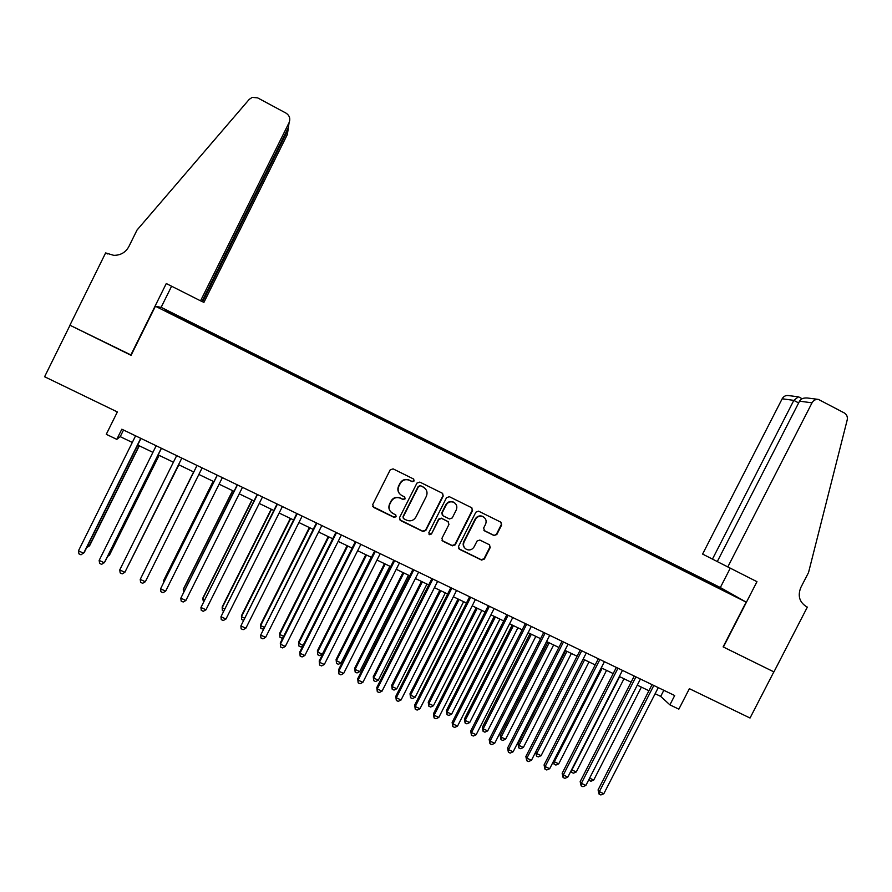 <?xml version="1.0" encoding="UTF-8"?>
<svg xmlns="http://www.w3.org/2000/svg" width="892" height="892" viewBox="0 0 892 892"><rect width="100%" height="100%" fill="white"/><g stroke="black" fill="none" stroke-linecap="round" stroke-linejoin="round"><path stroke-width="1.34" d="M414.144 480.955L413.487 478.948L393.104 468.869L390.205 469.85L372.722 504.571L373.681 507.437L394.108 517.405L396.115 516.713L395.446 514.706L392.815 513.424C389.28 511.239 388.265 508.184 389.771 504.27L391.231 501.382C393.383 497.948 396.36 496.855 400.173 498.104L403.162 499.565L405.124 498.84L404.455 496.844L401.824 495.539C398.3 493.343 397.286 490.288 398.802 486.374L400.252 483.475C402.325 480.119 405.247 479.004 408.993 480.119L412.227 481.691L414.144 480.955M399.538 493.711C397.676 491.392 397.353 488.861 398.579 486.118L400.029 483.23C402.102 479.874 405.013 478.759 408.748 479.874L411.993 481.446L413.888 480.71L413.732 479.104M372.733 506.522L393.896 517.104L395.892 516.412L395.87 515.019M392.603 513.123C389.068 510.938 388.065 507.894 389.57 503.991L391.019 501.103C393.16 497.669 396.137 496.588 399.95 497.825L402.939 499.286L404.89 498.572L404.801 497.067M708.192 581.562L716.02 585.687L708.192 581.562M493.99 535.512L496.822 534.531L501.672 524.953L500.769 522.132L478.558 511.149L475.86 512.186L458.51 546.45L459.425 549.271L481.568 560.076L484.367 559.072L490.232 547.521L489.329 544.711L479.818 540.039L477.053 541.054L474.143 546.796C472.314 549.695 469.805 550.587 466.627 549.472C463.684 547.688 462.837 545.168 464.096 541.89L475.514 519.345C477.253 516.546 479.673 515.621 482.75 516.568C485.906 518.285 486.842 520.861 485.549 524.284L483.642 528.042L484.557 530.863L493.99 535.512L496.443 534.208L501.293 524.641L500.947 522.233M155.409 306.235L131.068 355.328L70.022 325.268L44.6 376.747L117.365 411.948L106.271 434.315L116.785 439.355L121.825 429.208L674.687 695.537L669.903 704.858L678.857 709.151L689.382 688.68L750.038 718.027L773.843 671.866L723.122 646.89L746.147 602.111L155.409 306.235L161.43 307.472L720.078 587.404L746.147 602.111M443.212 496.052L442.287 493.198L419.831 482.093L416.954 483.074L399.516 517.65L400.452 520.504L422.942 531.476L425.807 530.495L443.212 496.052L442.61 493.399M449.39 496.71L471.656 507.726L472.57 510.558L455.21 544.845L452.389 545.837L442.845 541.176L441.919 538.355L448.955 524.429L448.029 521.586L441.618 518.442L438.842 519.456L431.494 533.985L429.509 534.676L428.84 532.68L446.524 497.691L449.39 496.71M173.873 314.107L184.577 319.358L173.873 314.107M696.652 577.135L697.187 576.098L190.554 322.246L189.327 323.027M697.187 576.098L731.172 594.105L716.7 587.17L187.264 321.99L165.499 310.75L167.774 311.152L189.795 322.179M655.129 693.72L660.693 696.396L669.903 704.858M116.785 439.355L120.23 436.656L132.306 442.454M137.669 445.041L152.911 452.356M158.174 454.887L173.405 462.212M178.556 464.676L193.765 471.991M198.86 474.444L213.946 481.691M219.097 484.166L234.016 491.336M239.223 493.833L253.975 500.925M259.226 503.456L273.822 510.469M279.129 513.023L293.557 519.958M298.92 522.534L313.192 529.391M318.6 531.989L332.716 538.768M338.168 541.388L352.128 548.101M357.636 550.743L371.44 557.377M376.993 560.053L390.64 566.61M396.238 569.297L409.74 575.786M415.393 578.507L428.74 584.918M434.437 587.661L447.628 593.994M453.37 596.759L466.427 603.025M472.214 605.813L485.114 612.012M490.946 614.811L503.712 620.943M509.577 623.776L522.199 629.841M528.12 632.684L540.597 638.672M546.551 641.538L558.894 647.469M564.892 650.357L577.091 656.211M584.606 659.824L536.694 753.617L541.11 755.658L538.289 756.907L536.516 756.093L535.668 752.045L583.134 659.121L595.187 664.919M601.275 667.84L613.194 673.572M619.327 676.515L631.112 682.179M637.278 685.145L648.93 690.742M123.52 430.033L120.23 436.656M663.826 690.308L660.693 696.396M189.996 323.361L190.554 322.246M701.591 579.61L701.703 578.663M168.03 312.01L167.774 311.152M720.613 588.14L720.045 588.53M399.583 519.702L422.708 531.164L425.551 530.171L442.923 495.785M420.578 485.828L418.56 486.508L403.251 516.847L403.909 518.843L406.797 520.248C410.654 521.608 413.676 520.538 415.884 517.048L426.331 496.342C427.848 492.44 426.844 489.385 423.343 487.188L420.21 485.527L418.56 486.508M403.284 518.252L403.028 516.546L418.303 486.252M424.904 488.258L423.399 487.099M420.322 485.571L423.076 486.932M442.042 540.496L452.088 545.491L454.909 544.499L472.225 510.269L471.89 507.871M448.442 521.853L441.328 518.14L438.552 519.155L431.494 533.985M428.907 534.13L431.226 533.65M456.269 509.968C457.563 506.511 456.615 503.924 453.426 502.196C450.315 501.248 447.895 502.174 446.156 504.983L442.12 512.967L443.045 515.81L449.479 518.966L452.244 517.94L456.269 509.968M454.887 503.066L453.114 501.917C450.014 500.969 447.594 501.906 445.866 504.694L446.156 504.983M442.343 515.241L441.83 512.666L445.866 504.694M483.921 530.383L493.622 535.178M484.033 517.304L482.405 516.267C479.316 515.32 476.908 516.245 475.18 519.044L475.514 519.345M464.799 548.067C463.048 546.149 462.714 543.975 463.773 541.555L475.18 519.044M458.655 548.625L481.212 559.708L484.022 558.715L489.864 547.175L489.63 544.889M87.751 545.469L89.167 546.116L89.836 545.268L139.275 445.81M86.669 547.632L89.167 546.116L139.085 445.71M140.746 438.329L83.636 553.23L78.451 550.832L135.584 435.842M140.958 438.429L84.35 552.315L81.016 554.813L78.942 553.865L78.451 550.832M201.971 301.451L203.922 302.377L287.369 134.48L288.049 129.842L287.414 129.507M202.607 301.775L288.049 129.842L288.618 125.917M130.756 355.172L166.28 283.533L200.544 300.838L289.108 122.594C290.591 118.647 289.554 115.481 285.975 113.094L257.665 97.886L252.202 97.373L249.258 99.346L137.022 230.058L128.849 246.593C125.649 252.425 120.632 255.335 113.808 255.346L105.624 252.927L69.922 325.212L131.191 355.083M105.624 252.927L107.742 253.964M161.095 307.405L171.599 286.22M200.544 300.838L201.96 301.474L288.372 127.567L289.108 122.594M727.794 566.955L812.021 402.85L799.555 401.155L717.279 561.581L756.973 581.684L723.39 647.012L773.933 671.91L807.349 607.106L806.034 606.437M812.021 402.85C813.504 400.296 815.645 399.148 818.432 399.415L844.3 412.94C846.82 414.524 847.779 416.876 847.199 419.976L808.531 572.553L800.86 587.427C797.537 595.7 799.377 602.1 806.39 606.627L807.349 607.106M720.323 587.549L730.258 568.193M712.452 559.106L793.835 400.374L782.173 398.78L702.595 554.077L717.291 561.559M782.173 398.78C783.589 396.36 785.607 395.279 788.26 395.535L798.217 396.817M799.21 397.185L798.396 396.84L793.835 400.374L798.641 402.939M818.131 399.371L807.539 398.01C803.603 397.687 800.938 398.735 799.555 401.155M108.333 555.014L109.181 555.404L109.761 554.512L159.122 455.344M107.709 556.285L109.181 555.404L159.01 455.288M128.805 564.502L178.857 464.832M128.604 564.904L178.824 464.81M143.98 571.805L193.62 471.924L144.08 571.582M213.143 481.312L164.028 579.677L163.649 580.659L164.351 580.982M213.244 481.357L163.649 580.659L163.827 582.052M161.329 448.241L104.308 562.785L99.157 560.399L156.189 445.766M161.452 448.297L104.933 561.837L101.677 564.357L99.614 563.409L99.157 560.399M119.74 569.921L120.175 572.909L122.226 573.857L124.869 572.296L181.823 458.12L124.869 572.296L119.74 569.921L176.683 455.634M197.032 465.446L140.222 579.387L197.054 465.457M145.318 581.751L142.653 583.29L140.613 582.353L140.222 579.387L145.318 581.751L202.127 467.899M217.202 475.157L160.582 588.798L217.314 475.213M165.656 591.151L162.968 592.678L160.939 591.742L160.582 588.798L165.656 591.151L222.353 477.644M232.589 490.656L183.551 588.731L183.261 589.746L184.51 590.326M232.767 490.734L183.261 589.746L183.54 592.266M237.272 484.824L180.831 598.164L237.45 484.913M185.87 600.494L183.172 602.011L181.154 601.074L180.831 598.164L185.87 600.494L242.468 487.333M251.934 499.955L202.986 597.74L202.763 598.788L204.558 599.625M252.18 500.066L202.763 598.788L203.465 601.799M257.219 494.436L200.956 607.474L257.487 494.569M205.974 609.793L203.264 611.288L201.257 610.362L200.956 607.474L205.974 609.793L262.482 496.967M271.179 509.198L222.309 606.705L222.164 607.787L224.494 608.868M271.491 509.354L222.164 607.787L222.42 610.585L223.413 611.042M277.066 503.991L220.982 616.729L277.412 504.158M225.966 619.037L223.245 620.52L221.249 619.606L220.982 616.729L225.966 619.037L282.374 506.556M290.313 518.397L241.52 615.614L241.453 616.729L244.319 618.056M290.703 518.587L241.453 616.729L241.687 619.505L243.237 620.23M296.802 513.502L240.896 625.928L297.214 513.703M245.857 628.224L243.115 629.696L241.141 628.782L240.896 625.928L245.857 628.224L302.154 516.078M309.346 527.54L260.642 624.489L260.654 625.626L264.043 627.199M309.814 527.763L260.654 625.626L260.854 628.392L263.084 629.105M316.426 522.957L260.698 635.082L316.916 523.191M265.626 637.367L262.884 638.828L260.91 637.925L260.698 635.082L265.626 637.367L321.834 525.555M328.278 536.638L279.664 633.309L279.742 634.48L283.656 636.297M328.813 536.895L279.742 634.48L279.921 637.222L279.664 633.309M283.076 637.434L281.816 638.103L279.921 637.222M335.938 532.357L280.3 642.942L280.389 644.191L336.518 532.635M285.295 646.455L282.53 647.904L280.579 647.001L280.389 644.191L285.295 646.455L341.391 534.988M280.579 647.001L280.3 642.942M347.111 545.692L298.575 642.084L298.731 643.277L303.157 645.34M347.724 545.982L298.731 643.277L298.876 645.998L298.575 642.084M302.945 645.741L300.771 646.878L298.876 645.998M355.351 541.7L299.812 651.963L299.98 653.245L355.997 542.024M304.852 655.497L302.076 656.936L300.125 656.033L299.98 653.245L304.852 655.497L360.847 544.354M300.125 656.033L299.812 651.963M365.843 554.69L317.396 650.803L317.608 652.041L322.324 654.215L371.206 557.266M366.523 555.014L317.608 652.041L317.742 654.739L317.396 650.803M322.324 654.215L319.615 655.609L317.742 654.739M374.651 551L319.213 660.939L319.447 662.254L375.376 551.356M324.309 664.495L321.521 665.923L319.581 665.019L319.447 662.254L324.309 664.495L380.204 553.676M319.581 665.019L319.213 660.939M384.474 563.644L336.106 659.489L336.395 660.749L341.078 662.923L389.882 566.242M385.221 564.012L336.395 660.749L336.496 663.425L336.106 659.489M341.078 662.923L338.369 664.295L336.496 663.425M393.851 560.254L338.514 669.859L338.826 671.208L394.654 560.633M343.654 673.438L340.856 674.843L338.927 673.962L338.826 671.208L343.654 673.438L399.449 562.952M338.927 673.962L338.514 669.859M403.006 572.553L354.726 668.119L355.094 669.413L359.744 671.576L408.469 575.173M403.831 572.943L355.094 669.413L355.161 672.077L354.726 668.119M359.744 671.576L357.023 672.936L355.161 672.077M412.94 569.453L357.703 678.745L358.093 680.117L413.821 569.865M362.888 682.335L360.078 683.729L358.16 682.848L358.093 680.117L362.888 682.335L418.593 572.173M358.16 682.848L357.703 678.745M421.448 581.417L373.246 676.716L373.681 678.032L378.308 680.183L426.945 584.059M422.34 581.84L373.681 678.032L373.726 680.674L373.246 676.716M378.308 680.183L375.577 681.533L373.726 680.674M431.94 578.596L376.792 687.565L377.249 688.97L432.876 579.053M382.032 691.177L379.2 692.56L377.294 691.679L377.249 688.97L382.032 691.177L437.626 581.339M377.294 691.679L376.792 687.565M439.789 590.225L391.677 685.257L392.168 686.606L396.784 688.747L445.331 592.89M440.748 590.694L392.168 686.606L392.19 689.226L391.677 685.257M396.784 688.747L394.03 690.085L392.19 689.226M450.828 587.694L395.78 696.351L396.316 697.789L451.843 588.185M401.065 699.975L398.222 701.346L396.327 700.476L396.316 697.789L401.065 699.975L456.559 590.459M396.327 700.476L395.78 696.351M458.031 599L409.997 693.753L410.565 695.136L415.148 697.265L463.617 601.687M459.057 599.491L410.565 695.136L410.565 697.745L409.997 693.753M415.148 697.265L412.394 698.592L410.565 697.745M469.616 596.748L414.668 705.081L415.271 706.553L470.697 597.272M419.987 708.727L417.144 710.088L415.259 709.218L415.271 706.553L419.987 708.727L475.391 599.536M415.259 709.218L414.668 705.081M476.183 607.72L428.238 702.216L428.862 703.621L433.423 705.739L481.814 610.429M477.276 608.244L428.862 703.621L428.84 706.208L428.238 702.216M433.423 705.739L430.658 707.055L428.84 706.208M488.292 605.746L433.445 713.767L434.125 715.261L489.452 606.304M438.819 717.436L435.965 718.785L434.081 717.915L434.125 715.261L438.819 717.436L494.123 608.556M434.081 717.915L433.445 713.767M494.246 616.405L446.368 710.623L447.07 712.061L451.608 714.169L499.91 619.126M495.394 616.952L447.07 712.061L447.015 714.626L446.368 710.623M451.608 714.169L448.832 715.473L447.015 714.626M506.879 614.699L452.132 722.409L452.88 723.936L508.106 615.29M457.551 726.099L454.675 727.426L452.813 726.567L452.88 723.936L457.551 726.099L512.755 617.532M452.813 726.567L452.132 722.409M512.209 625.036L464.42 718.997L465.178 720.457L469.694 722.553L517.918 627.778M513.424 625.615L465.178 720.457L465.1 723.011L464.42 718.997M469.694 722.553L466.906 723.847L465.1 723.011M525.366 623.608L470.708 731.005L471.522 732.555L526.659 624.233M476.172 734.707L473.295 736.023L471.433 735.175L471.522 732.555L476.172 734.707L531.286 626.452M471.433 735.175L470.708 731.005M530.071 633.621L482.371 727.326L483.196 728.809L487.69 730.894L535.824 636.386M531.353 634.234L483.196 728.809L483.096 731.34L482.371 727.326M487.69 730.894L484.891 732.176L483.096 731.34M543.752 632.461L489.195 739.557L490.076 741.141L545.112 633.119M494.703 743.27L491.815 744.586L489.964 743.727L490.076 741.141L494.703 743.27L549.717 635.338M489.964 743.727L489.195 739.557M547.855 642.162L500.222 735.599L501.126 737.115L505.586 739.189L553.642 644.949M549.193 642.809L501.126 737.115L500.992 739.635L500.222 735.599M505.586 739.189L502.776 740.46L500.992 739.635M562.049 641.281L507.581 748.053L508.529 749.67L563.476 641.961M513.134 751.789L510.224 753.093L508.395 752.246L508.529 749.67L513.134 751.789L568.048 644.169M508.395 752.246L507.581 748.053M565.539 650.669L517.996 743.85L518.954 745.389L523.392 747.451L571.371 653.468M566.944 651.338L518.954 745.389L518.798 747.886L517.996 743.85M523.392 747.451L520.582 748.711L518.798 747.886M580.235 650.045L525.867 756.516L526.893 758.155L581.729 650.759M531.465 760.274L528.555 761.556L526.726 760.709L526.893 758.155L531.465 760.274L586.278 652.955M526.726 760.709L525.867 756.516M541.11 755.658L588.999 661.942M535.668 752.045L536.694 753.617L536.516 756.093M598.342 658.753L544.064 764.935L545.146 766.596L599.892 659.511M549.695 768.703L546.774 769.974L544.956 769.127L545.146 766.596L549.695 768.703L604.419 661.686M544.956 769.127L544.064 764.935M602.167 668.264L554.345 761.79L558.738 763.831L606.549 670.371M553.709 760.865L554.144 764.254L553.419 761.422M558.738 763.831L555.906 765.068L554.144 764.254M616.339 667.428L562.161 773.297L563.309 774.992L617.966 668.208M567.836 777.088L564.904 778.348L563.097 777.512L563.309 774.992L567.836 777.088L622.46 670.383M563.097 777.512L562.161 773.297M619.65 676.671L571.906 769.941L576.277 771.959L623.999 678.756M571.672 769.606L571.683 772.383L571.081 770.744M576.277 771.959L573.422 773.186L571.683 772.383M634.245 676.058L580.168 781.626L581.383 783.343L635.929 676.872M585.877 785.428L582.933 786.677L581.138 785.841L581.383 783.343L585.877 785.428L640.411 679.024M581.138 785.841L580.168 781.626M589.612 778.147L593.726 780.054L641.37 687.108M593.726 780.054L590.861 781.269L588.709 779.898M589.121 780.467L589.3 778.761M652.063 684.632L598.075 789.911L599.357 791.65L653.814 685.48M603.828 793.724L600.873 794.962L599.089 794.136L599.357 791.65L603.828 793.724L658.263 687.62M599.089 794.136L598.075 789.911M802.12 398.735L798.741 396.929"/></g></svg>

